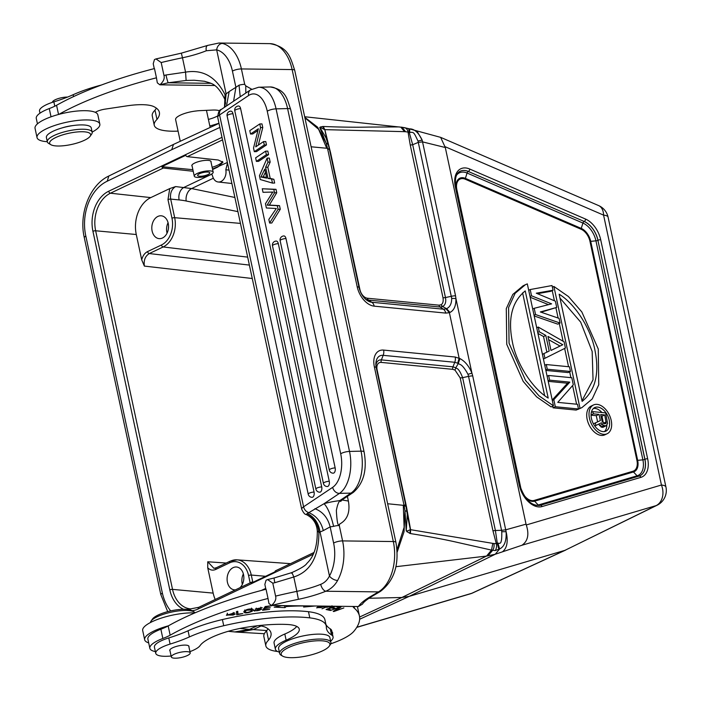 <?xml version="1.0" encoding="UTF-8"?>
<svg xmlns="http://www.w3.org/2000/svg" width="701" height="701" viewBox="0 0 701 701"><rect width="100%" height="100%" fill="white"/><g stroke="black" fill="none" stroke-linecap="round" stroke-linejoin="round"><path stroke-width="1.05" d="M253.254 582.163L252.106 582.067A1.963 1.236 -115.4 0 0 251.677 582.137A1.963 1.236 -115.4 0 0 251.124 583.171L275.055 571.788A1.963 1.236 64.6 0 1 275.607 570.754A1.963 1.236 64.6 0 1 276.045 570.675M214.541 568.283L213.849 568.274L207.759 561.773L207.724 567.757L213.157 593.107A28.96 21.083 95.5 0 0 215.207 599.478M193.222 171.281L163.351 168.038L110.416 193.213L150.785 197.603A28.96 21.083 95.5 0 0 136.283 234.511L141.716 259.861L144.371 266.091C143.565 260.281 145.203 256.11 149.278 253.56L249.39 265.083M150.785 197.603L169.73 188.595L167.986 199.627L171.973 218.213A21.004 15.282 95.5 0 1 161.44 244.982L147.56 251.589C144.643 253.114 142.689 255.865 141.716 259.861M157.874 216.434A11.47 8.351 -84.5 0 0 151.819 228.763A11.47 8.351 -84.5 0 0 159.074 238.629A11.47 8.351 -84.5 0 0 162.492 237.998A11.47 8.351 -84.5 0 0 168.538 225.669A11.47 8.351 -84.5 0 0 161.291 215.803A11.47 8.351 -84.5 0 0 157.874 216.434M169.73 188.595L175.627 186.571C171.535 189.112 169.896 193.283 170.685 199.093A1.963 0.543 167.9 0 0 167.986 199.627M213.367 178.212L191.61 188.56L175.627 186.571M163.351 168.038A1.963 1.236 -115.4 0 1 161.835 166.68L185.765 155.298A1.963 1.236 64.6 0 0 187.29 156.647L218.248 160.012L222.953 162.229L217.941 166.978L212.613 169.511M227.387 162.474L212.508 169.046M229.025 170.089L225.827 169.773L227.492 162.947M225.827 169.773A9.428 6.861 95.5 0 1 221.043 181.48A9.428 6.861 95.5 0 1 218.169 181.988A9.428 6.861 95.5 0 1 212.596 176.074L211.728 174.006M239.917 587.727A11.47 8.351 -84.5 0 0 243.668 575.311A11.47 8.351 -84.5 0 0 236.579 567.004A11.47 8.351 -84.5 0 0 233.161 567.635A11.47 8.351 -84.5 0 0 227.115 579.964A11.47 8.351 -84.5 0 0 234.362 589.839A11.47 8.351 -84.5 0 0 235.475 589.839M242.344 584.371A11.47 8.351 95.5 0 1 243.361 573.9M243.834 578.404A8.982 6.537 -84.5 0 0 243.676 580.042M265.697 588.419L261.289 590.47M170.685 610.904A42.595 31.002 95.5 0 1 162.273 592.652L85.724 235.571A42.595 31.002 95.5 0 1 106.806 181.41L171.342 149.883L219.877 127.416M262.551 590.137L265.749 588.656M171.745 149.69L173.471 144.424M459.909 358.57L458.331 363.425L455.808 367.797L452.969 366.833L454.756 362.277L458.331 363.425C459.33 364.958 461.696 362.61 467.961 374.299L468.557 376.384A6.879 1.893 167.9 0 1 472.711 375.902L471.931 373.169C469.013 366.115 465.008 361.243 459.909 358.57L455.194 357.028L383.622 350.088A19.242 12.083 64.6 0 0 374.36 366.895L404.065 505.421L403.294 505.316L404.126 527.266L396.985 549.61M329.505 149.734A6.879 1.893 167.9 0 0 329.488 149.593L326.745 148.253L318.605 129.282L304.9 117.812M264.365 633.722L238.752 632.223L253.254 629.577L266.827 630.567M234.835 631.934L249.486 629.402L253.254 629.577L261.07 625.958M368.928 598.277L401.901 597.48L409.182 596.367L495.23 554.263L499.603 548.971L495.195 550.583L491.506 550.101L486.555 556.068L395.916 566.697M359.595 617.038L401.901 597.48L486.555 556.068L495.23 554.263L521.912 545.264C527.879 541.233 529.343 534.469 526.285 524.961L526.039 524.164L505.71 529.825L501.557 530.324L501.758 531.726C501.863 537.281 501.644 540.506 501.11 541.4C500.961 543.117 499.901 543.696 497.938 543.135L497.263 543.056L498.91 549.418M495.195 550.583A6.879 5.135 -90.4 0 0 496.255 543.59A54.801 34.437 -115.4 0 1 493.881 543.503A6.879 5.03 -85.3 0 1 492.68 550.303L487.843 555.919M496.255 543.59L497.263 543.056L495.388 530.473L501.557 530.324L468.557 376.384L462.625 377.646C458.2 366.308 456.167 369.068 455.808 367.797L454.993 370.093L460.163 377.857A3.277 0.903 167.9 0 0 462.625 377.646L495.388 530.473A3.277 0.903 167.9 0 1 492.926 530.683L496.255 543.59M493.881 543.503L492.812 543.38L491.506 550.101L458.419 542.627C444.916 539.507 428.933 536.493 410.488 533.584L410.584 529.693L406.466 506.744L377.112 369.804A8.473 5.328 -115.4 0 1 381.186 362.399A3.277 2.383 95.5 0 1 381.388 359.893A10.787 6.782 64.6 0 0 375.92 365.571M410.488 533.584L409.831 533.382L410.374 529.649L492.812 543.38M406.238 530.99L404.976 510.749L406.852 511.353L407.281 514.595L406.238 530.99L409.831 533.382M407.237 532.033L407.579 530.902L410.374 529.649L407.395 515.305M406.475 530.902L407.579 530.902M407.255 514.394L406.852 511.353M397.143 552.16L404.056 531.708L404.976 510.749L404.065 505.421L405.975 506.455L405.861 505.815A6.879 1.893 -12.1 0 1 405.87 505.956M472.711 375.902L506.113 531.7C508.321 541.444 507.095 548.156 502.442 551.818M497.938 543.135L499.603 548.971C504.422 546.622 506.595 540.865 506.113 531.7L501.758 531.726M416.832 130.903L422.16 140.077L422.545 141.882L445.293 147.508L526.039 524.164M455.545 295.804L455.93 298.538C456.071 305.715 454.099 310.341 450.016 312.418L449.394 312.69L446.081 308.896L446.598 308.694C450.007 307.02 451.707 303.586 451.689 298.372L417.989 141.006C413.905 132.585 414.081 131.972 409.875 132.454L408.052 132.13L410.225 144.923L442.997 297.75C443.549 301.36 442.883 303.717 440.999 304.821L442.69 306.582C445.337 304.935 446.265 301.921 445.459 297.548L451.391 296.286A6.879 1.893 167.9 0 1 455.545 295.804L422.545 141.882L418.383 142.347L412.687 144.713L445.459 297.548A3.277 0.903 167.9 0 1 442.997 297.75M457.709 363.127L459.137 358.167L449.394 312.69L445.775 313.093A6.879 5.012 -84.5 0 0 443.374 309.194L446.081 308.896M399.368 126.925L368.665 127.083C355.906 127.389 340.756 127.188 323.214 126.487L320.401 126.969L321.154 127.792L319.735 127.477L326.167 143.162L327.498 148.279L357.195 286.797A19.242 12.083 64.5 0 0 374.194 306.153A6.879 5.012 -84.5 0 0 371.802 302.254L443.382 309.194L440.14 307.029L442.69 306.582L446.598 308.694L450.016 312.418M304.804 117.33L317.614 127.188L326.167 143.162L328.199 144.476L326.026 137.878L328.103 144.134M320.006 127.573L326.026 137.878M320.401 126.969L319.735 127.477M322.6 126.513L324.616 129.641L321.154 127.792M323.214 126.487L324.826 129.641L404.547 131.665L400.849 127.205L402.015 127.293L304.672 116.743M445.293 147.508L440.657 137.37L408.867 128.73M521.912 545.264L656.118 505.614L564.91 550.355L657.144 505.211A16.386 10.366 -116.1 0 1 656.118 505.614A16.386 12.679 -106.5 0 0 662.384 497.281A16.386 12.679 -106.5 0 0 661.437 485.022A16.386 4.495 -12.1 0 1 665.95 487.064L608.091 217.17A16.386 4.495 167.9 0 0 603.579 215.128A16.386 10.349 -66.6 0 0 600.038 206.436A16.386 10.349 -66.6 0 0 598.566 205.559L440.657 137.361M359.648 619.255L409.182 596.367L564.91 550.355L471.782 593.291A16.386 10.226 65.2 0 0 472.658 592.958L472.658 592.958A16.386 16.386 0 0 1 470.441 593.791A16.386 12.679 -106.5 0 0 471.782 593.291L356.818 627.255M417.989 141.006L422.16 140.077C418.471 132.48 414.256 128.747 409.515 128.87L409.375 128.835M404.547 131.665L405.625 131.753L402.015 127.293L409.515 128.87L409.875 132.454M408.701 128.651L409.515 128.87L408.701 128.651L409.279 132.638L412.687 144.713A3.277 0.903 -12.1 0 1 410.225 144.923M401.086 127.109L404.538 127.678A6.879 4.854 101.1 0 1 408.052 132.13A56.036 35.208 -115.5 0 0 405.625 131.753M330.153 152.687A3.277 0.903 -12.1 0 0 330.583 152.757L324.826 129.641L326.964 140.454M548.217 381.353L567.538 383.228L552.213 400.026M552.668 406.203L553.019 407.824L576.187 410.076L578.491 408.981L555.315 406.729L553.808 399.701L569.843 382.133L549.628 380.17L548.62 375.482L571.788 377.734L573.295 384.761L557.768 402.383L577.484 404.293L578.491 408.981M545.869 370.417L568.152 372.573L570.456 371.477L569.449 366.798L546.272 364.546L547.279 369.234L545.772 369.953M537.93 333.387L543.529 336.533L546.876 352.156L542.416 354.32L549.181 351.061L545.825 335.437L539.244 331.739L538.237 327.052L564.086 341.799L565.427 348.046L544.931 358.299L543.932 353.611M534.197 315.967L557.768 324.142L560.073 323.047L535.555 314.547L534.215 308.3L551.608 303.866L531.533 295.804L530.201 289.548L552.029 285.544L553.036 290.232L536.291 293.202L555.376 301.176L556.717 307.424L540.313 311.954L559.065 318.359L560.073 323.047M541.058 312.208L556.717 307.424M537.448 293.684L550.732 291.327L553.036 290.232M530.193 297.277L548.533 304.655M525.408 284.694L523.112 285.78L512.817 294.411L506.288 308.606L506.762 344.34L523.209 381.432L536.624 396.854L551.161 406.922L553.457 405.826L527.318 283.879L525.408 284.694L515.121 293.316L508.593 307.511L509.066 343.245L525.505 380.336L538.92 395.758L553.457 405.826M552.239 290.608L554.421 300.773M555.928 307.8L558.119 318.035M559.275 323.424L563.096 341.229M564.638 348.441L568.555 366.711M569.659 371.854L570.903 377.646M572.594 385.559L576.599 404.205M577.703 409.358L581.926 407.596L577.729 409.498M593.502 404.968L591.197 406.063A15.921 10.007 64.6 0 0 587.166 419.391A15.921 10.007 64.6 0 0 604.875 434.822L607.18 433.726A15.921 10.007 -115.4 0 1 603.543 434.322A15.921 10.007 -115.4 0 1 589.471 418.295A15.921 10.007 -115.4 0 1 593.502 404.968A15.921 10.007 -115.4 0 1 597.129 404.372A15.921 10.007 -115.4 0 1 611.211 420.398A15.921 10.007 -115.4 0 1 607.18 433.726M553.808 399.701L552.3 400.42M567.538 383.228L569.843 382.133M547.113 376.2L548.62 375.482M549.628 380.17L548.112 380.888M553.019 407.824L555.315 406.729M570.456 371.477L547.279 369.234M544.765 365.265L546.272 364.546M538.237 327.052L536.729 327.77M562.789 344.726L547.963 336.41L550.977 350.465L562.789 344.726L550.977 350.439M543.424 359.017L544.931 358.299M546.876 352.156L549.181 351.061M543.529 336.533L545.825 335.437M537.728 332.458L539.244 331.739M548.664 339.661L560.02 346.04M534.215 308.3L532.707 309.018M528.685 290.267L530.201 289.548M531.533 295.804L530.026 296.523M534.048 315.266L535.555 314.547M525.233 290.915C511.949 301.684 507.682 318.753 512.431 342.141C516.111 362.084 531.244 387.714 548.208 398.08L525.233 290.915M544.624 395.548L522.604 292.843M552.379 287.173L553.886 286.455L580.034 408.403M553.886 286.455L568.423 296.523L581.83 311.945L598.268 349.045L598.742 384.779L592.214 398.974L581.926 407.596M582.119 401.366C595.403 390.597 599.67 373.528 594.921 350.141C591.241 330.197 576.099 304.567 559.144 294.201L582.119 401.366M559.968 298.048L580.673 322.118L592.161 351.455L593.037 379.767L581.988 400.753M609.239 420.214A13.039 8.193 64.6 0 0 597.708 407.088A13.039 8.193 64.6 0 0 594.737 407.57A13.039 8.193 64.6 0 0 591.434 418.479A13.039 8.193 64.6 0 0 602.965 431.606A13.039 8.193 64.6 0 0 605.936 431.124A13.039 8.193 64.6 0 0 609.239 420.214M593.458 408.438A13.039 8.193 -115.4 0 1 594.947 408.403A13.039 8.193 -115.4 0 1 601.94 412.521M606.856 425.086A13.039 8.193 -115.4 0 1 604.464 431.571M598.636 424.149L601.686 427.286L606.26 425.787L603.552 425.525L601.388 422.817L595.876 425.489L595.324 422.94L600.38 420.574L599.048 414.379L593.37 413.827L592.906 411.645L605.611 412.871L607.601 423.422L606.26 425.787M591.057 415.185L596.288 415.693L597.611 421.871M595.324 422.94L593.432 423.842M602.159 421.459L604.244 423.807L605.787 423.597L606.172 422.922L604.726 414.931L600.669 414.536L602.159 421.459M591.057 414.931L593.37 413.827M599.048 414.379L596.288 415.693M591.329 412.39L592.906 411.645M602.764 427.391L605.524 426.077M601.686 427.286L604.446 425.971M600.792 426.839L603.552 425.525M599.478 425.638L602.238 424.324M594.79 426.006L595.876 425.489M601.02 416.149L601.966 416.245L603.438 423.404M604.726 414.931L601.966 416.245M606.207 421.853L603.447 423.167M606.172 422.922L604.306 423.816M219.658 110.837A16.386 4.495 167.9 0 0 214.497 110.031A16.386 4.495 167.9 0 0 212.517 110.066L200.022 110.635A16.386 4.495 167.9 0 0 195.938 111.012A16.053 4.408 167.9 0 0 178.624 116.068A16.053 4.408 167.9 0 0 175.609 119.591L180.253 141.287M178.072 131.113A45.872 12.592 -12.1 0 1 172.525 131.218A45.872 12.592 -12.1 0 1 154.246 125.216A45.872 12.592 -12.1 0 1 156.971 119.442A73.596 20.206 167.9 0 0 159.372 112.353A73.596 20.206 167.9 0 0 154.465 106.955A36.04 9.893 167.9 0 0 142.137 104.677A36.04 9.893 167.9 0 0 127.056 105.833L105.159 109.119A9.832 2.699 167.9 0 0 95.336 112.353A32.115 8.815 167.9 0 0 86.232 110.714A32.115 8.815 167.9 0 0 58.779 114.403A170.387 46.783 -12.1 0 1 156.454 77.811L157.322 82.849L159.881 84.821L214.629 85.496M218.975 123.201A45.872 12.592 -12.1 0 1 209.809 125.97M208.407 119.424A16.386 4.495 167.9 0 0 217.573 115.98M58.779 114.403A32.115 8.815 167.9 0 0 35.05 128.353L37.03 137.598A32.115 8.815 -12.1 0 1 54.056 125.698A32.115 8.815 -12.1 0 1 88.212 119.959A32.115 8.815 -12.1 0 1 99.831 124.13A32.115 8.815 -12.1 0 1 92.146 132.086M47.291 141.707A32.115 8.815 -12.1 0 1 37.03 137.598M99.831 124.13L97.842 114.894A32.115 8.815 167.9 0 0 95.336 112.353M156.384 108.156A73.596 20.206 -12.1 0 1 154.991 110.197A45.872 12.592 167.9 0 0 152.266 115.972L154.246 125.216M156.454 77.811L154.474 68.567A170.387 46.783 167.9 0 0 56.571 105.29A32.763 8.999 -12.1 0 1 49.263 108.567A28.837 7.921 167.9 0 0 36.277 118.425L37.442 123.875M101.479 84.996A65.535 17.989 167.9 0 0 73.149 94.714A65.535 17.989 -12.1 0 1 53.863 101.864A22.94 6.3 167.9 0 0 39.519 111.073L39.975 113.194M73.351 125.523A16.386 4.495 167.9 0 0 61.749 128.011M154.991 110.206L156.971 119.45M154.264 68.619L153.23 63.756L154.465 59.559L155.981 58.928L161.186 62.538L163.964 75.471C164.831 78.486 163.464 81.605 159.881 84.821A172.35 47.326 -12.1 0 1 168.205 82.788A6.554 0.508 -103.4 0 1 165.988 74.989L185.555 72.133L186.124 80.449L168.205 82.788L210.852 83.314M56.571 105.29L58.542 114.473M206.322 50.752A6.554 3.374 -112 0 1 207.619 45.425L181.349 53.153L182.479 57.771A43.909 12.057 -12.1 0 0 206.322 50.752L216.679 49.867L226.108 93.881L225.047 94.679L225.056 99.796C216.898 82.823 211.062 83.533 204.604 81.281L194.203 80.247L186.124 80.449M224.302 107.428L225.556 103.152L225.1 99.892M224.504 107.297L225.047 94.679C215.926 76.759 202.764 69.241 185.555 72.133L182.479 57.771A178.904 49.123 167.9 0 0 161.186 62.538M207.619 45.425L218.975 43.015L222.497 43.444A6.554 5.126 103.7 0 0 216.679 49.867A32.763 20.092 90.7 0 1 232.434 71.108A6.554 1.796 167.9 0 1 241.407 68.943L244.702 84.348L245.753 85.846L245.814 93.031M272.803 583.179L267.598 579.569L274.214 577.957A6.554 0.508 -103.4 0 0 274.836 582.689A178.904 49.123 167.9 0 0 272.803 583.179L275.581 596.113C276.439 599.136 275.081 602.247 271.497 605.462L268.939 603.491L268.027 598.47A170.387 46.783 -12.1 0 0 170.159 635.194A32.763 8.999 167.9 0 1 162.851 638.471A28.837 7.921 -12.1 0 0 149.856 648.32A28.837 7.921 -12.1 0 0 150.364 649.345A28.837 7.921 -12.1 0 0 155.377 651.58M265.881 589.278L264.847 584.397L266.082 580.2L267.598 579.569M326.219 625.862L324.896 619.693A65.535 17.989 167.9 0 0 308.475 611.71A101.312 27.821 167.9 0 0 292.895 610.79A101.312 27.821 167.9 0 0 222.401 619.561A65.535 17.989 167.9 0 0 188.052 630.777A65.535 17.989 -12.1 0 1 168.775 637.928A22.94 6.3 167.9 0 0 154.422 647.137L155.745 653.297A22.94 6.3 -12.1 0 1 170.089 644.088A65.535 17.989 167.9 0 0 189.375 636.937A65.535 17.989 -12.1 0 1 223.724 625.73A101.312 27.821 -12.1 0 1 294.218 616.95A101.312 27.821 -12.1 0 1 309.789 617.87A65.535 17.989 -12.1 0 1 326.219 625.862A65.535 17.989 -12.1 0 1 326.333 626.966A98.298 26.988 167.9 0 0 326.5 628.639A98.298 26.988 167.9 0 0 331.547 634.966A29.486 8.097 -12.1 0 1 333.063 636.867A29.486 8.097 -12.1 0 1 330.635 641.178M352.84 606.461A72.089 19.794 167.9 0 0 354.478 608.319A150.724 41.385 -12.1 0 1 359.42 615.977A150.724 41.385 -12.1 0 1 353.865 631.303A45.872 12.592 -12.1 0 1 330.784 643.79M277.543 651.483A45.872 12.592 -12.1 0 1 265.845 645.875A45.872 12.592 -12.1 0 1 268.571 640.109A73.596 20.206 167.9 0 0 270.989 632.994A73.596 20.206 167.9 0 0 265.346 627.229A36.04 9.893 167.9 0 0 258.669 625.616M296.768 626.431A36.04 9.893 -12.1 0 1 284.816 634.019A29.486 8.097 167.9 0 0 274.073 643.071L275.397 649.231A29.486 8.097 -12.1 0 1 286.131 640.179A36.04 9.893 167.9 0 0 299.257 629.121A36.04 9.893 167.9 0 0 287.051 624.468A79.686 21.88 167.9 0 0 281.82 624.319A79.686 21.88 167.9 0 0 246.051 627.334A42.595 11.698 167.9 0 0 200.074 645.603A22.94 6.3 -12.1 0 1 189.945 651.641M332.432 633.906A16.386 4.495 167.9 0 0 332.625 632.828A16.386 4.495 167.9 0 0 332.002 631.925M333.063 636.867L331.739 630.707A29.486 8.097 167.9 0 0 330.224 628.806A98.298 26.988 -12.1 0 1 325.93 624.512M282.074 605.594L274.179 607.145L284.948 607.627L286.227 606.567A110.425 30.318 -12.1 0 1 305.443 605.979L303.612 607.057L315.073 605.997M272.111 605.638L265.232 606.531L262.533 610.273L269.631 609.362L264.111 609.668L265.022 608.398L270.288 607.714L265.346 607.96L266.17 606.812L272.111 605.638M236.474 611.552L236.71 614.812L242.818 613.568L237.972 614.164L237.762 611.29L236.474 611.552M235.256 614.058L233.126 615.057L227.729 615.022L234.616 612.84L226.388 615.303L235.256 614.058M327.262 606.146L321.996 608.801L325.685 607.241L332.773 606.216M318.99 606.032L316.659 607.872L325.825 606.128M243.843 611.745L244.22 612.508C246.025 614.006 255.663 610.851 252.816 609.204C248.908 608.582 245.92 609.423 243.843 611.745L244.22 612.508L243.983 611.377M253.192 609.695L252.816 609.204M259.493 608.836L259.598 609.327C260.947 609.423 260.79 609.774 259.116 610.361C256.654 610.93 255.392 610.895 255.33 610.247L254.104 610.475L254.323 611.044L261.78 609.204L256.443 608.783L262.235 607.671L255.173 609.108L260.509 609.546L260.351 608.801M254.104 610.475L254.323 611.044L254.191 610.457M334.447 606.234L326.079 609.502L329.768 610.343L330.898 609.896L327.866 609.213L331.126 607.933L333.86 608.556L334.982 608.117L332.248 607.495L335.183 606.356L338.101 607.013L339.231 606.575L337.935 606.277L338.101 607.013M338.828 607.828L333.22 611.377L333.807 611.552L343.858 607.942L335.42 610.606L341.019 607.066L340.432 606.882L330.381 610.501L338.758 607.487M171.105 655.996A22.94 6.3 -12.1 0 1 165.024 656.302A22.94 6.3 -12.1 0 1 155.745 653.297M279.375 652.167A29.486 8.097 -12.1 0 1 275.397 649.231M148.691 642.878A32.115 8.815 -12.1 0 1 144.669 639.768A32.115 8.815 -12.1 0 1 168.398 625.827A170.387 46.783 -12.1 0 0 168.179 625.949A32.763 8.999 -12.1 0 1 160.871 629.226A28.837 7.921 167.9 0 0 147.876 639.084L149.856 648.32M194.825 612.928A32.115 8.815 167.9 0 0 193.87 612.893A32.115 8.815 167.9 0 0 159.714 618.632A32.115 8.815 167.9 0 0 142.689 630.523L144.669 639.768M268.001 628.797A73.596 20.206 -12.1 0 1 266.59 630.865A45.872 12.592 167.9 0 0 263.865 636.631L265.845 645.875M359.42 615.977L357.44 606.742A150.724 41.385 167.9 0 0 357.396 606.514M268.027 598.47L266.047 589.234A170.387 46.783 167.9 0 0 168.398 625.827M195.071 612.823A22.94 6.3 167.9 0 0 194.019 611.885A22.94 6.3 167.9 0 0 171.684 612.069A22.94 6.3 167.9 0 0 151.074 621.033A22.94 6.3 167.9 0 0 151.03 621.104A22.94 6.3 167.9 0 0 150.443 622.532M194.019 611.885L191.811 610.58A20.969 5.757 167.9 0 0 171.386 610.755A20.969 5.757 167.9 0 0 152.555 618.948A20.969 5.757 167.9 0 0 152.511 619.009A20.969 5.757 167.9 0 0 152.468 619.062M266.59 630.865L268.571 640.109M168.179 625.949L170.159 635.194M274.836 582.689L293.789 576.993C292.238 573.094 291.572 571.876 291.791 573.339M275.581 596.113A178.904 49.123 -12.1 0 1 296.865 591.355L293.789 576.993C310.482 571.56 318.85 556.725 318.894 532.471L317.299 530.832M274.214 577.957L291.747 572.629C300.589 568.651 305.636 565.558 306.88 563.367C313.969 556.769 317.439 545.974 317.308 530.981C316.659 523.305 312.918 517.802 306.065 514.455L306.074 514.464C304.909 514.569 303.463 512.843 301.737 509.294A13.109 3.601 -12.1 0 1 303.586 506.805A6.554 5.187 56.2 0 0 308.747 512.615C316.247 515.778 321.102 521.772 323.292 530.604L320.042 532.006L329.47 576.02A32.763 20.092 90.7 0 0 333.615 543.082A6.554 1.796 -12.1 0 1 342.587 540.909L339.284 525.505L339.687 524.024L339.118 524.926C337.864 526.188 336.944 521.378 336.357 510.477C338.618 498.455 341.159 501.583 339.889 500.479L338.636 500.786A26.217 7.194 167.9 0 0 324.037 503.704L307.318 513.535C314.372 516.917 318.613 523.069 320.042 532.006L318.894 532.471C317.781 523.454 313.855 517.189 307.108 513.667C305.478 514.771 305.767 514.727 307.976 513.561M251.633 89.202L245.753 85.846M339.687 524.024C347.407 519.818 350.307 512.159 348.388 501.049L347.389 496.361M271.497 605.462L358.413 606.531A68.812 18.892 167.9 0 1 361.471 603A68.812 18.892 167.9 0 1 369.962 596.893A6.554 4.854 59.6 0 0 371.959 596.376L380.468 591.381A6.554 4.854 -120.4 0 1 378.461 591.889L325.79 591.241C330.951 589.006 334.894 585.405 337.619 580.446A6.554 3.417 29 0 1 329.47 576.02C327.393 580.086 324.467 582.855 320.716 584.336A43.909 12.057 167.9 0 1 296.865 591.355L298.381 599.32A50.463 13.854 167.9 0 0 325.79 591.241A6.554 3.374 -112 0 1 320.716 584.336M358.413 606.531L362.47 604.131C363.425 602.29 366.588 599.705 371.959 596.376M323.292 530.604L330.145 526.889L333.615 526.355A6.554 1.796 167.9 0 1 339.284 525.505M314.907 508.707C322.723 511.686 327.805 517.741 330.145 526.889L333.615 543.082M273.854 179.29L270.2 178.378L267.808 167.224L270.165 162.089L269.307 158.067L267.107 158.119L259.458 175.723L260.273 179.526L272.461 183.092L274.661 183.04L273.854 179.29L268.001 178.431L270.2 178.378M267.142 205.13L277.307 205.691L278.078 209.301L269.605 223.058L271.804 223.006L280.277 209.249L279.506 205.638L269.342 205.078L276.737 192.74L276.01 189.331L262.253 188.753L273.811 189.384L274.547 192.793L267.142 205.13L269.789 205.06M268.571 154.649L258.581 161.335L256.391 161.388L266.38 154.702L268.571 154.649L267.817 151.109L265.618 151.162L255.628 157.848L256.391 161.388M335.157 467.909A3.934 1.078 -12.1 0 0 330.057 469.206A3.934 1.078 -12.1 0 0 329.864 469.328A3.934 1.078 -12.1 0 0 329.312 470.073A3.934 3.934 0 0 0 333.255 473.175A3.934 2.147 -91.4 0 0 333.956 472.947A3.934 2.147 -91.4 0 0 335.157 467.909L285.982 238.533A3.934 2.147 -91.4 0 0 283.887 235.939A3.934 3.934 0 0 0 280.137 240.688A3.934 1.078 167.9 0 1 280.689 239.944A3.934 1.078 167.9 0 1 280.882 239.83A3.934 1.078 167.9 0 1 285.982 238.533M329.26 481.263A3.934 1.078 -12.1 0 0 324.16 482.56A3.934 1.078 -12.1 0 0 323.976 482.674A3.934 1.078 -12.1 0 0 323.424 483.418A3.934 3.934 0 0 0 327.358 486.529A3.934 2.147 -91.4 0 0 328.059 486.292A3.934 2.147 -91.4 0 0 329.26 481.263L278.323 243.659A3.934 2.147 -91.4 0 0 276.229 241.065A3.934 3.934 0 0 0 272.479 245.814A3.934 1.078 167.9 0 1 273.031 245.07A3.934 1.078 167.9 0 1 273.224 244.947A3.934 1.078 167.9 0 1 278.323 243.659M321.715 486.923A3.934 1.078 -12.1 0 0 316.615 488.22A3.934 1.078 -12.1 0 0 316.431 488.334A3.934 1.078 -12.1 0 0 315.879 489.079A3.934 3.934 0 0 0 319.814 492.19A3.934 2.147 -91.4 0 0 320.515 491.953A3.934 2.147 -91.4 0 0 321.715 486.923L240.618 108.611A3.934 2.147 -91.4 0 0 238.524 106.017A3.934 3.934 0 0 0 234.774 110.767A3.934 1.078 167.9 0 1 235.326 110.022A3.934 1.078 167.9 0 1 235.518 109.899A3.934 1.078 167.9 0 1 240.618 108.611M314.057 492.049A3.934 1.078 -12.1 0 0 308.957 493.346A3.934 1.078 -12.1 0 0 308.773 493.46A3.934 1.078 -12.1 0 0 308.221 494.205A3.934 3.934 0 0 0 312.155 497.316A3.934 2.147 -91.4 0 0 312.856 497.079A3.934 2.147 -91.4 0 0 314.057 492.049L232.96 113.728A3.934 2.147 -91.4 0 0 230.866 111.135A3.934 3.934 0 0 0 227.115 115.893A3.934 1.078 167.9 0 1 227.667 115.148A3.934 1.078 167.9 0 1 227.86 115.025A3.934 1.078 167.9 0 1 232.96 113.728M258.336 145.089L262.761 127.529L261.981 123.902L259.782 123.954L249.793 130.64L250.52 134.022L258.362 128.774L253.525 148.042L254.305 151.661L264.295 144.976L266.485 144.923L256.496 151.609L254.305 151.661M257.933 130.482L252.719 133.97L250.52 134.022M266.485 144.923L265.758 141.541L263.567 141.593L255.716 146.851L260.562 127.582L259.782 123.954M338.636 500.786L342.114 499.892L340.66 501.478L340.774 500.286M272.461 183.092L271.664 179.342M267.808 167.224L265.609 167.276L267.975 162.141L270.165 162.089M267.975 162.141L267.107 158.119M268.001 178.431L265.609 167.276M260.938 177.002L266.713 178.133L264.768 169.09L260.938 177.002L263.664 176.915M263.155 177.169L266.564 177.449M265.346 177.116L263.129 176.95M263.147 176.924L265.451 172.28M269.605 223.058L268.834 219.439L276.317 208.504L266.371 207.978L265.46 203.711L272.785 192.065L263.015 192.302L262.253 188.753M276.317 208.504L275.616 208.521L276.317 208.504M273.206 192.127L270.332 192.188M276.01 189.331L273.811 189.384M274.547 192.793L276.737 192.74M279.506 205.638L277.307 205.691M278.078 209.301L280.277 209.249M266.38 154.702L265.618 151.162M264.295 144.976L263.567 141.593M262.761 127.529L260.562 127.582M233.591 101.216L235.904 87.301L239.041 85.189L240.224 96.773M232.434 71.108L235.904 87.301L229.174 91.559L226.467 105.982M224.828 107.078L226.108 93.881L229.174 91.559M188.928 646.892A9.832 2.699 167.9 0 0 188.981 646.383A9.832 2.699 167.9 0 0 185.011 645.095A9.832 2.699 167.9 0 0 174.742 646.944A9.832 2.699 167.9 0 0 169.765 650.502A9.832 2.699 167.9 0 0 170.028 650.949M330.916 642.484L329.864 637.551A26.217 7.194 167.9 0 0 311.498 634.563A26.217 7.194 167.9 0 0 283.519 642.791A26.217 7.194 167.9 0 0 278.595 648.548L279.655 653.472A26.217 7.194 -12.1 0 1 284.58 647.724A26.217 7.194 -12.1 0 1 320.471 639.049A26.217 7.194 -12.1 0 1 330.916 642.484A26.217 7.194 -12.1 0 1 330.276 644.718L329.295 646.12A24.903 6.835 -12.1 0 1 325.22 649.45A24.903 6.835 -12.1 0 1 291.125 657.687A24.903 6.835 -12.1 0 1 282.626 656.118A24.903 6.835 -12.1 0 1 285.877 648.968A24.903 6.835 -12.1 0 1 319.971 640.732A24.903 6.835 -12.1 0 1 329.295 646.12M183.005 651.834A9.665 2.655 -12.1 0 1 190.208 652.885A9.665 2.655 -12.1 0 1 178.51 657.985A9.665 2.655 -12.1 0 1 171.307 656.933A9.665 2.655 -12.1 0 1 183.005 651.834M282.626 656.118L281.154 655.251A26.217 7.194 -12.1 0 1 279.655 653.472M286.227 606.567L286.026 605.646M284.948 607.627L284.553 605.778L281.776 605.655M265.346 607.96L265.083 606.733M265.022 608.398L264.768 607.171M264.111 609.668L263.848 608.45M237.972 614.164L237.508 611.342M237.657 612.692L236.57 612.911M227.606 614.47L226.87 614.278M233.231 612.508L233.38 613.226M331.994 605.795C331.144 606.891 329.4 607.224 326.754 606.794L328.243 606.163M324.852 606.12L320.927 607.636L317.895 607.574L319.954 606.058M252.281 608.994L251.747 609.406M245 610.983L244.377 610.878M250.704 611.456C247.593 612.674 245.753 612.692 245.175 611.509L246.401 610.229L251.861 609.966L250.704 611.456M244.772 609.94L244.947 610.448M329.768 610.343L329.61 609.607M333.702 607.828L333.86 608.556M335.42 610.606L335.297 610.063M333.807 611.552L333.702 611.07M222.489 161.432A17.034 4.679 -12.1 0 1 217.564 165.234A17.034 4.679 -12.1 0 1 212.14 167.311M192.88 169.695L161.835 166.68M211.027 162.097A9.832 2.699 167.9 0 0 211.071 161.607A9.832 2.699 167.9 0 0 208.363 160.389A9.832 2.699 167.9 0 0 197.577 161.913A9.832 2.699 167.9 0 0 191.846 165.734A9.832 2.699 167.9 0 0 192.127 166.19M196.087 174.05A9.665 2.655 -12.1 0 1 206.401 171.018A9.665 2.655 -12.1 0 1 213.174 172.122A9.665 2.655 -12.1 0 1 211.351 174.242A9.665 2.655 -12.1 0 1 201.038 177.274A9.665 2.655 -12.1 0 1 194.265 176.17A9.665 2.655 -12.1 0 1 196.087 174.05M208.635 174.207A6.221 1.709 167.9 0 0 209.809 172.84A6.221 1.709 167.9 0 0 205.446 172.131A6.221 1.709 167.9 0 0 198.804 174.085A6.221 1.709 167.9 0 0 197.629 175.452A6.221 1.709 167.9 0 0 201.993 176.161A6.221 1.709 167.9 0 0 208.635 174.207M167.057 233.17A11.47 8.351 95.5 0 1 168.074 222.699M168.547 227.203A8.982 6.537 -84.5 0 0 168.389 228.841M92.173 132.217L91.253 127.906A22.94 6.3 167.9 0 0 57.175 129.519A22.94 6.3 167.9 0 0 46.397 137.519L47.326 141.83A22.94 6.3 -12.1 0 1 58.104 133.83A22.94 6.3 -12.1 0 1 92.173 132.217A22.94 6.3 -12.1 0 1 91.621 134.171L90.14 136.266A20.969 5.757 -12.1 0 1 80.799 141.795A20.969 5.757 -12.1 0 1 50.84 144.695A20.969 5.757 -12.1 0 1 59.497 135.95A20.969 5.757 -12.1 0 1 82.219 131.735A20.969 5.757 -12.1 0 1 90.14 136.266M50.84 144.695L48.632 143.39A22.94 6.3 -12.1 0 1 47.326 141.83M67.559 97.071A9.665 2.655 167.9 0 0 57.508 98.832A9.665 2.655 167.9 0 0 52.426 102.328M199.172 607.241A1.963 1.236 64.6 0 0 198.733 607.32A1.963 1.236 64.6 0 0 198.243 608.959L313.233 554.263M265.583 576.292L251.282 575.048L252.798 582.119M216.627 567.731A1.963 1.236 64.6 0 0 216.206 567.81L230.094 561.203A1.963 1.236 64.6 0 1 230.524 561.124A22.967 16.719 95.5 0 1 237.061 559.836A22.967 16.719 95.5 0 1 251.282 575.048A1.963 0.543 167.9 0 0 248.583 575.574L250.143 582.864M226.23 563.043L207.759 561.773M136.283 234.511L95.651 230.778L172.525 589.375L213.157 593.107M144.371 266.091L252.264 278.507M108.69 191.233A1.963 1.236 64.6 0 0 110.416 193.213A29.477 21.451 -84.5 0 0 95.651 230.778A1.963 0.543 167.9 0 0 92.935 231.304A31.449 22.888 -84.5 0 1 108.681 191.233L221.998 137.335M211.825 174.146L183.977 187.395A9.832 7.019 95.6 0 0 179.114 199.925L170.685 199.093L174.672 217.687L240.452 223.4M179.114 199.925A121.273 77.741 -115.9 0 1 186.177 201.003L237.928 211.641M234.888 197.463L191.61 188.56A9.832 6.765 -78.4 0 0 186.177 201.003M171.973 218.213A1.963 0.543 -12.1 0 1 174.672 217.687A22.967 16.719 95.5 0 1 163.167 246.954L149.278 253.56A1.963 1.236 64.6 0 1 147.56 251.589M247.681 257.127L163.167 246.954A1.963 1.236 64.6 0 1 161.458 244.982M222.541 139.876L187.29 156.647M251.677 582.137L198.733 607.32L190.584 608.889A29.477 21.451 -84.5 0 1 172.525 589.375A1.963 0.543 -12.1 0 0 169.817 589.9L92.935 231.304M169.817 589.909A31.449 22.888 -84.5 0 0 183.522 609.265M192.013 610.702A31.449 22.888 -84.5 0 0 198.234 608.967M290.512 563.665L237.061 559.845L230.094 561.203A1.963 1.236 64.6 0 0 229.595 562.85A21.004 15.282 95.5 0 1 248.583 575.574M229.595 562.85L215.706 569.457C212.727 570.737 210.063 570.167 207.724 567.757M216.188 567.819A1.963 1.236 64.6 0 0 215.706 569.457M107.2 181.217L108.848 176.004C89.763 184.836 78.749 213.63 84.243 237.437L160.792 594.501L167.697 611.631M85.776 235.816L84.243 237.42M162.325 592.888L160.792 594.509M257.328 625.765L249.486 629.402L239.891 628.455M403.294 505.316L387.635 503.747M445.775 313.093L374.194 306.153M311.113 146.789L326.745 148.253M403.969 504.965A6.879 1.893 -12.1 0 1 405.861 505.815L376.262 367.753A6.879 1.893 -12.1 0 1 376.271 367.894M374.369 366.895A6.879 1.893 -12.1 0 1 376.262 367.753L375.859 364.336A14.37 9.025 64.6 0 0 375.859 364.336A14.37 9.025 64.6 0 0 376.218 367.631M383.613 350.088A6.879 5.012 95.5 0 1 383.184 355.337A14.37 9.025 64.6 0 0 375.859 364.327M455.194 357.028A6.879 5.012 95.5 0 1 454.756 362.277L383.184 355.337L381.388 359.893L452.969 366.833A3.277 2.383 -84.5 0 0 452.758 369.331L381.186 362.399M451.689 298.372L455.93 298.538L471.931 373.169L467.961 374.299M492.926 530.683L460.163 377.857M452.758 369.331L454.993 370.093M357.195 286.797A6.879 1.893 -12.1 0 1 359.087 287.655C360.323 292.641 362.61 296.602 365.966 299.529L365.966 299.529A14.37 9.025 64.5 0 0 371.802 302.254L368.568 300.089L440.14 307.029A3.277 2.383 -84.5 0 1 439.001 305.172L440.999 304.821M327.595 148.735A6.879 1.893 167.9 0 1 329.488 149.585L359.087 287.655A6.879 1.893 -12.1 0 1 359.096 287.796M445.196 146.728L603.579 215.128L661.437 485.022L526.285 524.961M600.704 239.76A21.626 13.591 64.6 0 0 585.554 219.062L469.696 169.029A21.626 13.591 64.6 0 0 455.326 186.869L519.266 485.118A21.626 13.591 64.6 0 0 542.057 506.56L640.924 477.346A21.626 13.591 64.6 0 0 647.654 458.769L600.704 239.76M365.046 298.696A10.787 6.782 64.6 0 0 368.568 300.089A3.277 2.383 -84.5 0 1 367.429 298.223A8.473 5.328 -115.4 0 1 359.937 289.697A3.277 0.903 -12.1 0 1 359.622 289.653M330.583 152.757L359.937 289.697M367.429 298.232L439.001 305.172M600.704 239.768A1.963 0.543 167.9 0 0 597.979 240.294A19.663 12.355 64.6 0 0 584.213 221.472A1.963 1.244 -66.6 0 0 585.554 219.062M639.119 476.093A19.663 12.355 64.6 0 0 639.96 475.751A19.663 12.355 64.6 0 0 644.938 459.295L597.918 240.329A1.963 0.543 -12.1 0 1 595.938 240.837L590.715 241.354L637.665 460.355A13.521 8.5 -115.4 0 1 633.459 471.966L637.113 475.804L538.245 505.009L534.591 501.18A13.521 8.5 -115.4 0 1 525.049 497.123M638.269 476.329A1.963 1.525 73.5 0 1 637.113 475.804A18.576 11.672 64.6 0 0 642.887 459.847A1.963 0.543 167.9 0 0 644.867 459.33L644.938 459.295A1.963 0.543 -12.1 0 1 647.654 458.769M640.924 477.346A1.963 1.525 -106.5 0 0 638.988 476.119A1.963 1.525 -106.5 0 0 638.813 476.189L540.305 505.298M539.945 505.395A1.963 1.525 73.5 0 1 540.12 505.333A1.963 1.525 73.5 0 1 542.057 506.56M519.266 485.118A1.963 0.543 -12.1 0 1 519.809 485.364L455.869 187.114A1.963 0.543 167.9 0 0 455.326 186.869M469.696 169.029A1.963 1.244 113.4 0 1 468.356 171.438A19.663 12.355 64.6 0 0 460.259 171.202A19.663 12.355 -115.4 0 1 468.286 171.473L584.213 221.472L468.286 171.473A1.963 1.244 -66.6 0 0 467.068 173.033L582.925 223.058A1.963 1.244 113.4 0 1 584.143 221.507A19.663 12.355 -115.4 0 1 597.918 240.329L644.867 459.33A19.663 12.355 -115.4 0 1 639.925 475.76M520.019 486.301L456.386 189.515A13.521 8.5 -115.4 0 1 465.385 178.378A1.963 1.244 -66.6 0 0 465.254 179.228L581.12 229.262A1.963 1.244 113.4 0 1 581.243 228.403A13.521 8.5 -115.4 0 1 590.715 241.354A1.963 0.543 -12.1 0 1 589.97 241.363L636.92 460.364A1.963 0.543 167.9 0 0 637.665 460.355L642.887 459.847L595.938 240.837A18.576 11.672 64.6 0 0 582.925 223.058L581.243 228.403L465.385 178.378L467.068 173.033A18.576 11.672 64.6 0 0 456.605 175.127M535.739 505.333A18.576 11.672 64.6 0 0 538.245 505.009A1.963 1.525 -106.5 0 0 539.209 505.535M534.591 501.18L633.459 471.966A1.963 1.525 73.5 0 1 632.985 471.23L534.118 500.435A1.963 1.525 -106.5 0 0 534.591 501.18M581.12 229.262A12.644 7.948 -115.4 0 1 589.97 241.363M636.92 460.364A12.644 7.948 -115.4 0 1 632.985 471.23M520.449 487.835A1.963 0.543 167.9 0 0 520.589 487.87L520.79 487.905A12.644 7.948 -115.4 0 0 534.118 500.435M520.79 487.905L456.859 189.656A1.963 0.543 -12.1 0 1 456.404 189.524M456.859 189.656A12.644 7.948 -115.4 0 1 465.254 179.228M53.863 101.864L54.792 106.201M73.149 94.714L73.552 96.598M49.263 108.567L51.033 116.822M163.964 75.471A178.904 49.123 -12.1 0 1 165.988 74.989M222.497 43.444A39.317 24.106 90.7 0 1 241.407 68.943L292.133 69.565A39.317 24.106 -89.3 0 0 269.841 43.637C288.365 46.809 290.416 57.464 294.744 70.424A6.554 1.796 167.9 0 0 292.133 69.565L393.314 541.54A6.554 1.796 -12.1 0 1 395.925 542.39L294.744 70.424M168.775 637.928L170.089 644.088M188.052 630.777L189.375 636.937M222.401 619.561L223.724 625.73M308.475 611.71L309.789 617.87M330.224 628.806L331.547 634.966M284.816 634.019L286.131 640.179M354.478 608.319L354.084 606.479M160.871 629.226L162.851 638.471M221.411 109.365L250.494 89.903A6.554 5.187 -123.8 0 0 248.653 95.476L219.571 114.938A13.109 3.601 167.9 0 0 217.731 117.426C218.09 112.335 219.317 109.654 221.411 109.365A6.554 5.187 56.2 0 0 219.571 114.938L303.586 506.805L332.66 487.344A6.554 5.187 -123.8 0 0 339.468 493.381L350.991 493.101L340.309 500.251M239.041 85.189A6.554 1.796 -12.1 0 1 239.926 84.961A6.554 1.796 -12.1 0 1 244.702 84.348M337.619 580.446A39.317 24.106 90.7 0 0 342.587 540.909L393.314 541.54A39.317 24.106 -89.3 0 1 378.461 591.889L369.962 596.893M271.506 605.471A172.35 47.326 -12.1 0 1 298.381 599.32M333.615 526.355C330.872 514.937 327.674 507.393 324.037 503.704L339.468 493.381A32.763 17.902 88.6 0 0 349.519 451.426L361.041 451.155L287.594 108.576L276.071 108.857A6.554 1.796 167.9 0 0 267.256 111.214A26.217 14.318 88.6 0 0 248.653 95.476M332.66 487.344A26.217 14.318 88.6 0 0 340.695 453.792L267.256 111.214M250.494 89.903L258.643 87.239A32.763 17.902 88.6 0 1 276.071 108.857L349.519 451.426A6.554 1.796 -12.1 0 0 340.695 453.792M270.165 86.959C286.262 89.667 286.814 98.639 290.678 109.435A6.554 1.796 167.9 0 0 287.594 108.576A32.763 17.902 -91.4 0 0 270.165 86.959L258.643 87.239M341.992 499.971L348.388 501.049M350.991 493.101A32.763 17.902 -91.4 0 0 361.041 451.155A6.554 1.796 -12.1 0 1 364.117 452.014C367.263 469.836 363.661 483.296 353.322 492.391A6.554 5.187 -123.8 0 1 350.991 493.101M270.682 205.078L268.483 205.13M327.087 607.478L326.946 606.821M246.305 609.782L246.401 610.229M257.959 609.414L257.863 608.941M314.022 552.484L275.607 570.754M218.169 181.988L231.9 183.496M216.206 567.81L213.849 568.292M219.001 123.358L173.48 144.424M173.419 144.45L108.848 176.004M238.752 632.223L235.08 631.96M228.263 631.303L235.037 631.96M406.852 511.301L405.967 506.315M407.281 514.595L407.36 515.112M329.382 149.094L328.164 144.283M608.091 217.17A16.386 16.386 0 0 0 598.566 205.559M470.441 593.791L356.73 627.395M404.486 127.67L409.366 128.826M326.079 138.001L326.333 138.693M657.144 505.211A16.386 16.386 0 0 0 665.95 487.064M565.786 550.022L472.658 592.958M639.96 475.751L540.12 505.333C531.507 506.227 524.734 499.576 519.809 485.364M455.869 187.114C454.598 178.545 456.062 173.243 460.259 171.202M206.462 110.337L210.134 127.459M181.349 53.153L155.981 58.928M218.975 43.015L269.841 43.637M152.511 619.009L151.03 621.104M301.737 509.294L217.731 117.426M380.468 591.381C394.365 580.665 399.526 564.34 395.925 542.39M290.678 109.435L364.117 452.014M353.322 492.391L342.114 499.883M329.312 470.073L280.137 240.688M323.424 483.418L272.479 245.814M315.879 489.079L234.774 110.767M308.221 494.205L227.115 115.893M190.208 652.885L188.718 645.936M171.307 656.933L169.817 649.985M227.729 615.022L227.326 613.173M317.895 607.574L317.711 606.715M251.861 609.966L251.466 608.117M260.807 607.215L260.965 607.986M256.303 608.117L256.443 608.783M210.826 161.186L213.174 172.122M191.916 165.191L194.265 176.17"/></g></svg>
